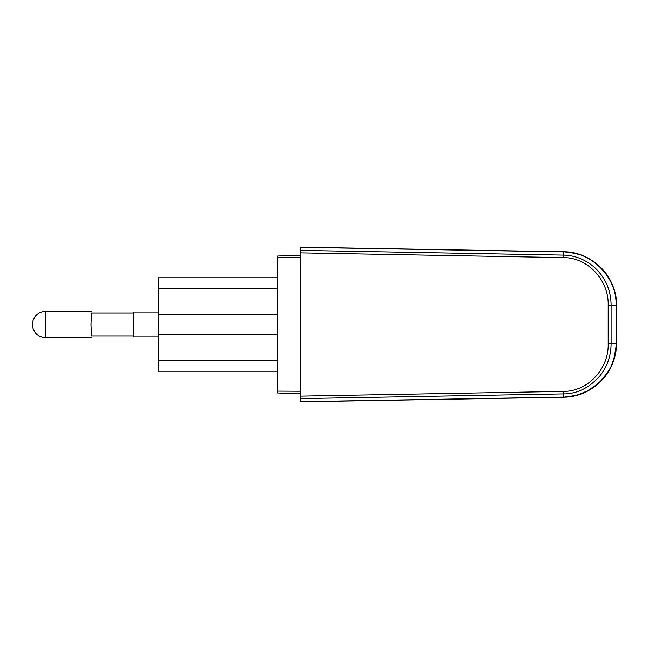<?xml version="1.0" encoding="UTF-8"?>
<svg xmlns="http://www.w3.org/2000/svg" width="649" height="649" viewBox="0 0 649 649"><rect width="100%" height="100%" fill="white"/><g stroke="black" fill="none" stroke-linecap="round" stroke-linejoin="round"><path stroke-width="0.97" d="M300.617 396.109L300.617 247.18L563.527 251.909C591.004 251.414 617.126 277.001 616.226 305.695L608.17 304.973C608.827 280.579 588.27 257.572 563.608 257.612L563.616 255.114C575.014 255.422 585.293 259.503 594.468 267.364C605.379 277.561 610.912 290.135 611.082 305.079L611.082 343.921C610.896 356.082 607.164 366.742 599.903 375.901C589.292 387.834 577.196 393.829 563.616 393.886L300.617 398.608L300.617 396.117L563.608 391.388L563.519 397.229L300.617 401.82L300.617 398.608M300.617 252.883L563.608 257.612M615.276 294.086L616.55 305.736C617.28 277.188 591.896 251.512 563.519 251.771L300.617 247.18M300.617 401.82L563.519 397.229C579.135 396.985 592.634 390.528 604.016 377.848C612.145 367.942 616.323 356.415 616.55 343.264L616.55 305.736C615.763 288.051 609.387 274.316 597.421 264.516C591.109 259.211 583.962 255.528 575.955 253.451L563.592 251.771M608.17 304.973L608.17 344.027C608.827 368.397 588.294 391.42 563.608 391.388M609.541 279.135L613.402 287.58M613.751 288.578L614.571 291.263L613.751 288.586M610.052 280.052L613.435 287.661M615.601 295.636L615.966 297.834M616.412 301.85L615.828 296.942M597.81 264.849L591.628 260.249M581.715 255.268L572.532 252.688M606.198 374.643L609.703 369.581M615.779 352.35L615.106 355.66M613.694 360.576L613.41 361.396M609.314 370.263L599.157 382.951L585.69 392.037M582.348 393.489L572.661 396.288M615.771 352.407L611.147 366.807L609.606 369.752M609.946 369.143L614.627 357.534M608.17 344.027L616.226 343.305C617.256 371.431 591.361 397.618 563.527 397.091L300.617 401.682M300.617 257.41L277.577 257.572L277.577 256.031L300.617 255.43M277.577 257.913L277.577 392.969L300.617 393.57M277.577 391.104L300.617 391.225M277.577 334.738L277.577 277.772L158.445 277.772L158.445 371.228L277.577 371.228L277.577 334.738L158.445 334.738M158.445 324.5L158.445 321.726M158.445 321.717L158.445 314.262L277.577 314.262M158.445 337.001L133.572 337.001L133.24 324.5L133.572 311.999L158.445 311.999L158.445 317.256M133.443 312.98L91.331 312.98L91.022 324.5L91.331 336.02L133.443 336.02M91.493 336.02L90.982 324.5L91.493 312.98M563.519 251.771L563.616 255.114L300.617 250.392M563.527 251.909L300.617 247.318M608.648 370.871L610.871 367.366L613.743 360.455L616.55 343.264L616.55 305.736M158.445 360.625L277.577 360.625M277.577 288.375L158.445 288.375M45.949 324.5C45.738 341.479 45.503 341.479 45.26 324.5C45.503 307.521 45.73 307.521 45.949 324.5M615.65 353.08L613.2 361.988M609.281 370.311L600.885 381.279L589.973 389.765L577.237 395.209L563.519 397.229M615.828 296.926L614.725 291.831M613.362 287.466L613.037 286.582M612.664 285.625L612.332 284.822M611.666 283.297L611.277 282.461M610.928 281.755L609.533 279.127M610.044 368.965L610.798 367.504M610.896 367.318L611.658 365.712M612.072 364.795L612.672 363.359M613.508 361.12L614.846 356.707M615.869 351.807L616.404 347.183M91.331 337.658L45.617 337.658L91.331 337.658M32.45 324.5A13.167 13.167 0 0 0 45.617 337.667A13.167 13.167 0 0 1 32.45 324.5A13.167 13.167 0 0 1 45.617 311.333A13.167 13.167 0 0 0 32.45 324.5M91.331 311.342L45.617 311.342"/></g></svg>
